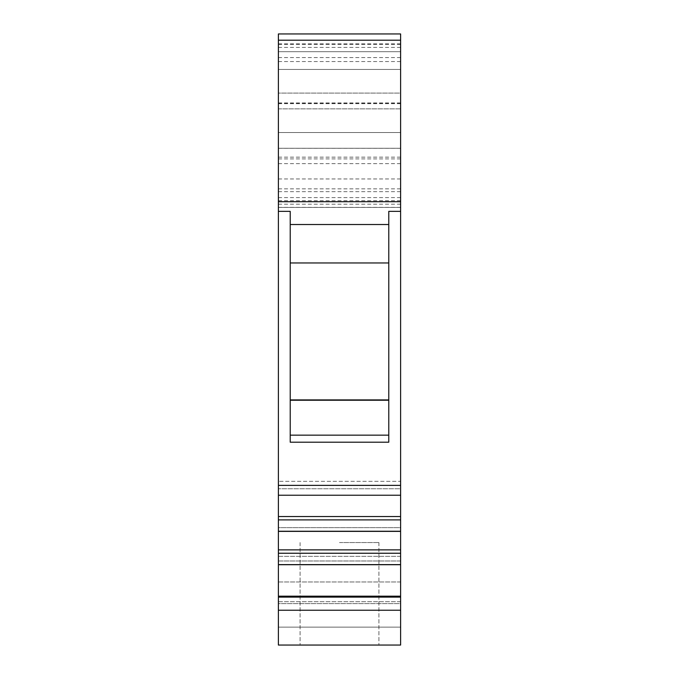 <?xml version="1.0" encoding="UTF-8"?>
<svg xmlns="http://www.w3.org/2000/svg" width="679" height="679" viewBox="0 0 679 679"><rect width="100%" height="100%" fill="white"/><g stroke="black" fill="none" stroke-linecap="round" stroke-linejoin="round"><path stroke-width="0.51" stroke-dasharray="3.4 2.55" d="M278.39 610.234L400.61 610.234L400.61 645.05L278.39 645.05L400.61 645.05L400.61 627.124L400.61 645.05L278.39 645.05L278.39 33.95L278.39 207.358L278.39 33.95L400.61 33.95L400.61 108.861L400.61 33.95L278.39 33.95M400.61 610.234L400.61 597.113L400.61 603.597L400.61 597.113L400.61 603.597L278.39 603.597L278.39 597.113L278.39 603.597L400.61 603.597L400.61 560.99L400.61 564.716L400.61 560.99L278.39 560.99L278.39 564.716L278.39 560.99L400.61 560.99L400.61 564.716L400.61 527.642L400.61 531.368L400.61 527.642L278.39 527.642L278.39 531.368L278.39 527.642L400.61 527.642L400.61 531.368L400.61 481.335L278.39 481.335L400.61 481.335L400.61 488.753L278.39 488.753L400.61 488.753L400.61 495.229L278.39 495.229L278.39 481.335L278.39 495.229L400.61 495.229L400.61 33.95M278.39 93.091L278.39 207.426L278.39 93.091L400.61 93.091L400.61 102.945L400.61 51.689L400.61 207.426L400.61 93.091L278.39 93.091L400.61 93.091M278.39 556.339L400.61 556.339L400.61 581.971L400.61 556.339L278.39 556.339M278.39 581.971L400.61 581.971L400.61 601.679L400.61 581.971L278.39 581.971M278.39 601.679L400.61 601.679L400.61 627.124L400.61 601.679L278.39 601.679M339.5 645.05L378.924 645.05L339.5 645.05M278.39 211.364L290.222 211.364L290.222 442.207L290.222 435.163L290.222 442.207L388.778 442.207L388.778 211.364L388.778 435.163L388.778 211.364L400.61 211.364M290.222 400.245L290.222 435.163L290.222 399.897L388.778 400.245M290.222 262.968L290.222 399.897L290.222 224.511L290.222 262.968L388.778 262.968M290.222 399.897L388.778 399.897M278.39 44.5L400.61 44.5M278.39 108.861L400.61 108.861L400.61 207.358L400.61 108.861L278.39 108.861M278.39 132.515L400.61 132.515L278.39 132.515M278.39 148.285L400.61 148.285M400.61 69.436L400.61 57.605L400.61 69.436L278.39 69.436L400.61 69.436M278.39 158.903L400.61 158.903M278.39 495.229L400.61 495.229M278.39 516.524L400.61 516.524M278.39 549.871L400.61 549.871M278.39 596.179L400.61 596.179M278.39 597.113L400.61 597.113M339.5 542.546L378.924 542.546L339.5 542.546M278.39 51.689L400.61 51.689L278.39 51.689M278.39 207.426L400.61 207.426L278.39 207.426M278.39 157.172L400.61 157.172M278.39 627.124L400.61 627.124L278.39 627.124M278.39 564.359L400.61 564.359L278.39 564.359M278.39 531.012L400.61 531.012L278.39 531.012M278.39 485.375L400.61 485.375M278.39 197.597L400.61 197.597M290.222 224.511L388.778 224.511M290.222 435.163L388.778 435.163M278.39 103.514L400.61 103.514M278.39 188.855L400.61 188.855M278.39 204.184L400.61 204.184M278.39 163.622L400.61 163.622M278.39 148.251L400.61 148.251L278.39 148.251M278.39 103.666L400.61 103.666M278.39 47.428L400.61 47.428M278.39 43.804L400.61 43.804M278.39 519.902L400.61 519.902M278.39 553.241L400.61 553.241M278.39 178.95L400.61 178.95M278.39 200.695L400.61 200.695M278.39 191.656L400.61 191.656M278.39 61.551L400.61 61.551M278.39 207.358L400.61 207.358M278.39 102.945L400.61 102.945M278.39 57.605L400.61 57.605M278.39 531.368L400.61 531.368M278.39 564.716L400.61 564.716M378.924 542.546L378.924 645.05L378.924 542.546M300.076 542.546L300.076 645.05L300.076 542.546M278.39 157.155L400.61 157.155"/><path stroke-width="1.02" d="M278.39 40.197L400.61 40.197L400.61 33.95L278.39 33.95L278.39 645.05L400.61 645.05L400.61 597.113L278.39 597.113M278.39 596.179L400.61 596.179L400.61 597.113M278.39 549.871L400.61 549.871L400.61 596.179M278.39 516.524L400.61 516.524L400.61 549.871M278.39 495.229L400.61 495.229L400.61 516.524M278.39 201.705L400.61 201.705L400.61 495.229M278.39 211.364L290.222 211.364L290.222 442.207L388.778 442.207L388.778 211.364L400.61 211.364M290.222 399.897L388.778 399.897M290.222 262.968L388.778 262.968M400.61 40.197L400.61 201.705M278.39 610.234L400.61 610.234M278.39 553.241L400.61 553.241M278.39 519.902L400.61 519.902M278.39 485.375L400.61 485.375M290.222 435.163L388.778 435.163M290.222 400.245L388.778 400.245M290.222 224.511L388.778 224.511M278.39 564.716L400.61 564.716M278.39 531.368L400.61 531.368"/></g></svg>
